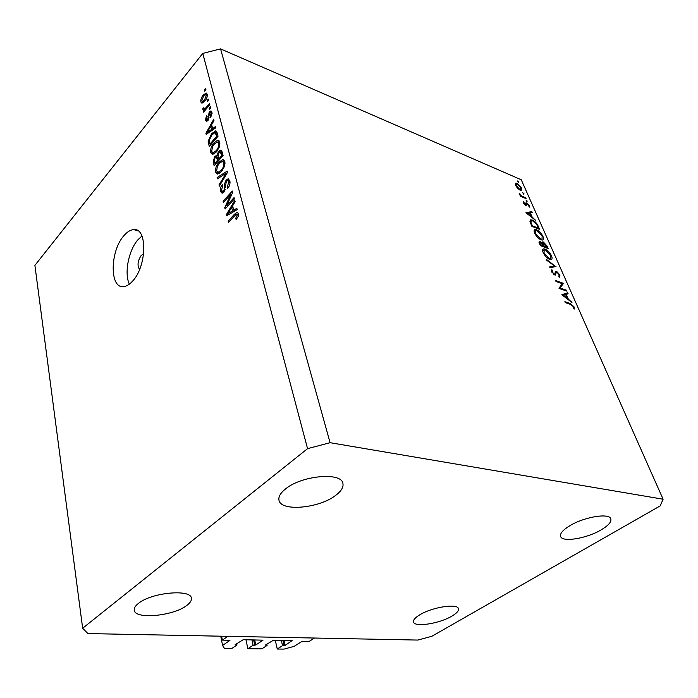 <?xml version="1.0" encoding="UTF-8"?>
<svg xmlns="http://www.w3.org/2000/svg" width="698" height="698" viewBox="0 0 698 698"><rect width="100%" height="100%" fill="white"/><g stroke="black" fill="none" stroke-linecap="round" stroke-linejoin="round"><path stroke-width="1.05" d="M245.966 639.752L247.851 648.704L253.095 645.257L255.791 644.996L263.024 640.162L243.218 639.708L235.095 644.708L236.971 645.039L231.736 648.529L224.477 648.442L222.575 645.441L229.956 640.354L222.357 640.11L221.58 636.21M222.357 640.11L227.906 636.332L314.536 638.033L308.9 641.575L301.414 641.741L294.067 646.383L283.99 649.105L277.254 649.027L275.291 640.267M222.575 645.441L220.743 636.192M236.971 645.039L236.683 643.652M253.095 645.257L251.943 639.857M247.851 648.704L261.829 648.861L267.09 645.441L266.811 644.158M277.254 649.027L282.533 645.65L285.133 645.397L292.13 640.555L273.459 640.232L265.319 645.126L267.09 645.441M282.533 645.65L281.338 640.371M143.657 253.889L141.179 255.485C137.654 260.965 137.122 265.641 139.574 269.507M132.533 281.172C146.903 266.392 147.592 227.635 133.78 229.625C130.517 229.808 127.245 231.806 123.974 235.61C109.97 250.844 109.403 288.771 123.555 286.599C126.513 286.328 129.505 284.514 132.533 281.172M141.947 236.011L138.064 239.615C128.615 250.067 124.026 273.459 129.374 284.121M335.642 495.397C341.2 491.218 343.625 487.265 342.927 483.54C341.846 471.874 301.772 475.347 285.578 488.897C280.561 492.901 278.354 496.618 278.964 500.047C280.369 511.904 319.126 508.441 335.642 495.397M601.153 529.878C608.298 525.629 611.518 521.982 610.811 518.937C609.563 512.698 584.121 516.869 569.716 525.795C562.928 529.957 559.883 533.481 560.581 536.352C561.951 542.608 586.617 538.586 601.153 529.878M451.859 616.133C456.658 613.306 458.856 610.855 458.473 608.787C457.94 603.151 432.123 607.094 419.742 614.833C415.214 617.59 413.137 619.946 413.521 621.909C414.219 627.572 439.374 623.698 451.859 616.133M186.811 605.41C190.135 602.924 191.662 600.577 191.392 598.387C191.557 588.78 151.44 592.375 138.37 603.447C135.395 605.803 134.016 607.993 134.243 610.026C134.478 619.772 173.488 616.107 186.811 605.41M560.363 288.1L566.549 290.263L566.951 291.179L559.054 288.422L562.23 283.676L556.018 281.477L555.617 280.561L563.504 283.362L559.665 288.632M556.576 271.33L559.953 274.96L559.595 277.394L558.819 276.399L559.15 274.672L556.96 272.229L556.35 272.307L555.285 275.099L551.656 271.897L551.821 269.707L552.659 270.693L552.511 272.29L554.16 274.131L554.884 273.834L555.826 271.286L556.576 271.33L555.137 272.464M556.018 266.418L550.059 267.875L549.64 266.915L554.387 265.877L546.735 260.267L546.316 259.316L555.774 266.619M551.464 255.747C552.336 257.806 552.275 259.071 551.28 259.551L549.675 259.403C547.031 258.181 544.894 255.957 543.253 252.72C542.381 250.661 542.433 249.387 543.419 248.898L545.103 249.073C547.729 250.312 549.858 252.536 551.464 255.747L550.949 256.157M542.922 236.413C543.751 238.367 543.698 239.589 542.756 240.06L541.09 239.885C538.463 238.646 536.343 236.439 534.738 233.263C533.9 231.3 533.953 230.078 534.886 229.607L536.622 229.799C539.24 231.055 541.343 233.263 542.922 236.413L542.407 236.823M535.706 220.446L525.908 212.724L531.797 211.599L532.19 212.506L530.323 212.864L532.181 217.095L535.706 220.446M518.815 182.047L518.509 182.518L517.558 180.991L518.815 182.047L518.361 182.44M220.568 48.895L521.249 179.761L663.1 499.218L660.186 505.902L431.844 636.288L417.875 640.066L87.896 633.583L82.661 628.244L34.9 265.371L202.769 53.397L220.568 48.895L330.093 442.698L663.1 499.218M520.019 190.092L517.611 188.329L515.569 185.415L515.674 183.103L517.017 183.269L521.406 187.91L521.319 190.249L520.019 190.092M523.971 193.704L523.666 194.192L522.706 192.648L523.971 193.704L523.5 194.105M525.699 197.804L526.056 198.625L520.411 196.251L520.045 195.423L520.883 195.78L519.111 193.128L521.799 196.042L525.699 197.804L525.175 198.249M527.217 201.068L526.92 201.565L525.96 200.003L527.217 201.068L526.746 201.469M525.533 205.325L523.291 202.996L523.343 201.609L525.14 204.479L525.969 202.865L526.711 202.917L529.206 205.561L529.293 207.175L528.534 205.317L526.737 203.711L526.266 205.378L525.533 205.325M532.452 220.123C535.026 221.31 536.998 223.421 538.359 226.457L539.65 229.389L531.85 226.292L529.974 221.475L530.532 219.887L532.452 220.123L531.745 220.716M546.97 245.949L548.131 248.567L540.296 245.574L539.257 241.264L542.224 243.105L542.529 241.927L543.402 242.014L546.97 245.949L546.482 246.342M571.959 302.504L561.838 294.757L567.649 292.75L568.093 293.745L566.235 294.39L568.294 299.058L571.959 302.504M573.224 306.527L570.554 304.407L565.275 302.618L564.865 301.684L570.222 303.499L574.053 306.85L574.253 309.057L573.407 308.307L573.224 306.527M226.658 205.683L234.066 197.613L234.406 198.904L225.105 209.025L224.756 207.655L230.794 194.384L223.439 202.446L223.107 201.172L232.347 191.034L232.704 192.404L226.658 205.683L227.818 206.067M226.152 179.936L228.15 178.801L229.825 180.773C230.366 183.469 229.677 185.973 227.766 188.294L227.321 187.16L228.717 181.855L227.6 180.512L226.51 181.157L223.884 192.186L222.086 193.241L220.489 191.418C219.992 189.027 220.585 186.776 222.261 184.682L222.697 185.808L221.536 190.196L222.575 191.488L224.407 189.472L224.451 184.228L226.152 179.936L229.921 181.183M217.122 177.554L227.155 171.123L227.496 172.415L219.32 186.2L218.989 184.909L226.274 173.034L217.453 178.836L217.122 177.554L218.631 178.069M224.835 161.622L224.32 166.743L221.519 171.455L217.567 174.072L215.595 172.092C215.246 168.366 216.38 165.068 218.998 162.189L222.54 159.711L224.835 161.622M219.748 142.148L219.242 147.182L216.485 151.885L212.515 154.546L210.665 152.653C210.334 149.006 211.45 145.734 214.024 142.846L217.506 140.324L219.748 142.148M212.646 128.633L215.525 126.53L215.848 127.76L206.189 134.426L205.901 133.283L213.667 119.402L213.981 120.614L211.625 124.689L212.646 128.633L213.902 129.104M204.435 90.147L205.648 88.655L205.945 89.78L204.723 91.264L204.435 90.147L205.343 90.513M82.661 628.244L307.556 448.657L202.769 53.397M203.188 95.181L206.163 93.017L207.245 94.221C207.472 96.76 206.66 99.081 204.819 101.166L201.94 103.217L200.841 102.013C200.623 99.526 201.399 97.249 203.188 95.181L204.139 95.556M207.149 100.582L208.37 99.099L208.667 100.233L207.446 101.716L207.149 100.582L208.074 100.948M206.285 107.422L209.522 103.513L209.819 104.656L203.58 112.177L203.293 111.034L204.278 109.839L202.839 109.822L202.891 108.338L203.886 107.701L204.374 109.001L206.285 107.422L207.219 107.789M209.147 108.295L210.386 106.811L210.683 107.954L209.444 109.438L209.147 108.295L210.098 108.661M209.217 111.985L210.866 110.956L211.956 112.282L210.648 117.465L210.229 116.444L211.032 113.277L210.43 112.5L209.67 112.954L207.908 120.545L206.503 121.408L205.465 120.1L206.573 115.336L206.983 116.357L206.346 119L206.94 119.855L207.908 118.547L209.217 111.985L212.096 113.102M211.599 133.711L215.656 130.892L217.174 132.838L218.055 136.215L209.252 146.475L208.135 141.249L211.599 133.711L212.628 134.095M218.596 151.414L220.777 150.061L222.147 151.928L223.09 155.541L214.138 165.766L213.213 162.128L214.626 156.369L216.825 155.532L218.596 151.414L219.844 151.867M233.743 210.203L236.84 208.266L237.198 209.627L226.798 215.717L226.475 214.452L234.781 200.361L235.13 201.705L232.609 205.831L233.743 210.203L235.331 210.717M238.411 213.658L238.254 216.363L236.16 219.556L235.697 218.369L237.285 214.792L236.229 214.242L228.473 222.339L228.141 221.03L234.502 214.199L237.163 212.323L238.411 213.658M307.556 448.657L330.093 442.698M203.048 102.876L200.841 102.013M201.731 100.974L202.359 101.62L204.523 100.041L206.346 95.268L205.727 94.631L203.537 96.228L201.731 100.974M205.421 100.39L204.523 100.041M207.35 95.67L206.346 95.268M204.235 111.392L203.293 111.034M205.221 110.205L204.278 109.839M203.676 110.144L202.839 109.822M204.043 108.792L202.891 108.338M206.067 109.185L204.959 108.757M211.093 116.775L210.229 116.444M212.105 113.695L211.032 113.277M207.568 120.902L205.465 120.1M208.37 119.873L207.481 119.533M208.807 118.887L207.908 118.547M207.166 133.746L205.901 133.283M208.719 131.372L211.529 129.453L210.709 126.277L206.948 132.786L208.719 131.372L209.95 131.835M212.742 129.907L211.529 129.453M207.995 133.178L206.948 132.786M212.183 126.835L210.709 126.277M209.365 141.703L208.135 141.249M209.967 144.093L216.703 136.232L215.045 132.568L211.895 134.906L209.217 140.272L209.967 144.093L210.971 144.46M217.715 136.607L216.703 136.232M217.671 134.749L216.171 134.191M214.269 153.944L210.665 152.653M214.321 153.909L214.207 153.29M215.089 143.238L214.024 142.846M219.224 142.68L219.774 142.27M219.216 140.961L217.506 140.324M211.695 151.449L213.047 152.871L216.188 150.655C218.125 148.526 218.963 146.091 218.71 143.36L217.357 141.991L214.303 144.076L212.445 146.885L211.695 151.449M217.183 151.021L216.188 150.655M219.94 143.814L218.71 143.36M215.83 156.806L214.626 156.369M217.802 155.881L216.825 155.532M214.862 163.358L217.523 160.313L216.083 156.753L215.08 157.416L214.356 161.369L214.862 163.358L215.918 163.733M218.579 160.688L217.523 160.313M218.195 157.643L216.581 157.067M218.57 159.118L221.72 155.523L220.175 151.798L218.919 152.618L217.994 156.876L218.57 159.118L219.626 159.502M222.775 155.907L221.72 155.523M222.339 152.661L220.673 152.059M222.601 153.647L221.092 153.106M219.32 173.462L215.595 172.092M219.294 173.374L219.172 172.755M220.114 162.59L218.998 162.189M224.18 162.058L224.826 161.596M224.224 160.313L222.54 159.711M216.633 170.897L218.081 172.38L221.222 170.207C223.186 168.078 224.032 165.627 223.77 162.835L222.33 161.404L219.285 163.445L217.392 166.264L216.633 170.897M222.252 170.565L221.222 170.207M225.026 163.28L223.77 162.835M219.896 185.214L218.989 184.909M226.981 173.287L226.274 173.034M228.386 187.518L227.321 187.16M230.043 182.318L228.717 181.855M223.613 192.465L220.489 191.418M224.582 191.235L223.578 190.894M225.236 189.751L224.407 189.472M225.515 184.595L224.451 184.228M225.995 208.056L224.756 207.655M231.666 194.672L230.794 194.384M224.259 201.548L223.107 201.172M228.08 214.967L226.475 214.452M229.511 212.716L232.539 210.962L231.631 207.446L227.6 214.042L229.511 212.716L231.064 213.222M234.074 211.459L232.539 210.962M228.935 214.469L227.6 214.042M233.158 207.943L231.631 207.446M236.866 218.744L235.697 218.369M238.524 215.193L237.285 214.792M229.345 221.406L228.141 221.03M235.758 214.6L234.502 214.199M515.316 184.743L517.017 183.269M520.952 188.303L521.406 187.91M517.375 184.08L516.372 183.949L516.267 185.712L519.67 189.28L520.673 189.394L520.717 187.622L517.375 184.08M519.216 189.664L519.67 189.28M520.385 196.199L520.883 195.78M519.478 194.21L519.914 193.826M521.188 196.574L521.799 196.042M523.299 203.031L524.076 202.376M525.716 203.764L526.711 202.917M528.683 206.006L529.206 205.561M525.088 205.09L526.667 203.755M525.577 205.343L526.528 204.531M529.834 213.248L531.797 211.599M529.843 213.265L530.323 212.864M529.721 212.977L527.461 213.413L531.187 216.319L529.721 212.977M532.286 225.759L538.481 228.22L536.614 224.355L532.818 220.969L531.353 220.786L530.934 222.261L532.286 225.759L531.797 226.161M537.914 228.7L538.481 228.22M530.349 222.749L530.934 222.261M535.82 230.453L536.622 229.799M536.998 230.654L535.636 230.506L535.532 233.542L540.706 239.021L542.023 239.161L542.137 236.133L536.998 230.654M535.061 233.926L535.532 233.542M540.182 239.449L540.706 239.021M538.952 242.241L540.06 241.342M542.206 242.983L543.402 242.014M540.2 243.82L540.723 245.007L543.236 245.975L540.453 242.215L539.99 242.162L540.2 243.82L539.702 244.221M540.226 245.408L540.723 245.007M542.634 246.464L543.236 245.975M543.786 245.705L546.944 247.397L543.786 242.878L543.262 242.825L543.079 243.925L543.786 245.705L542.774 246.525M543.437 246.769L544.039 246.281M542.512 244.387L543.079 243.925M546.333 247.886L546.944 247.397M544.178 249.814L545.103 249.073M545.487 249.945L544.17 249.823L544.047 252.981L549.282 258.513L550.556 258.635L550.687 255.485L545.487 249.945M543.567 253.365L544.047 252.981M548.733 258.958L549.282 258.513M552.537 267.334L554.387 265.877M559.36 275.422L559.953 274.96M554.989 273.372L556.35 272.307M551.525 271.592L552.659 270.693M552.048 272.656L552.511 272.29M553.671 274.515L554.16 274.131M565.851 290.796L566.549 290.263M561.175 285.159L563.504 283.362M560.86 285.595L563.591 283.571M560.887 285.656L559.002 288.283M562.789 295.568L567.649 292.75M565.729 294.783L566.235 294.39M567.849 299.398L568.294 299.058M571.069 301.833L571.514 301.492M565.642 294.6L563.417 295.367L567.265 298.282L565.642 294.6M562.972 295.708L563.417 295.367M566.82 298.622L567.265 298.282M573.424 307.321L574.053 306.85M255.791 644.996L254.7 639.9M254.753 645.275L253.601 639.883M285.133 645.397L283.999 640.415M284.121 645.676L282.917 640.398M209.086 117.264L207.934 116.819M209.889 143.779L208.432 143.247M214.687 162.651L213.213 162.128M218.465 158.699L216.973 158.167M225.724 175.399L224.957 175.137M225.576 187.221L224.52 186.863M523.282 197.455L523.805 197.011M537.879 226.859L538.359 226.457M531.501 225.489L531.989 225.088M554.282 274.916L555.896 273.66M569.498 304.049L570.222 303.499M138.003 230.855L133.78 229.625M206.163 93.017L206.695 93.235M202.359 101.62L203.86 102.213M206.067 94.762L207.367 95.286M204.374 109.001L205.77 109.542M210.683 112.596L212.096 113.146M206.94 119.855L208.1 120.292M210.866 110.956L211.346 111.139M215.656 130.892L216.284 131.128M215.455 132.725L217.322 133.423M217.994 140.298L218.91 140.63M213.047 152.871L214.844 153.516M218.09 142.261L219.896 142.924M216.31 155.375L217.811 155.907M220.777 150.061L221.327 150.262M216.397 156.867L218.151 157.495M220.533 151.928L222.322 152.574M222.967 159.694L223.945 160.043M218.081 172.38L219.922 173.017M223.124 161.683L224.974 162.346M228.098 180.686L229.947 181.314M222.575 191.488L224.049 191.985M228.15 178.801L228.892 179.054M236.962 214.234L238.55 214.748M237.163 212.323L237.774 212.515M516.11 184.176L515.351 184.839M520.673 189.394L519.914 190.048M531.004 221.074L530.061 221.868M534.886 229.607L534.389 230.017M535.244 230.837L534.214 231.684M542.023 239.161L541.116 239.894M539.877 242.25L539.135 242.86M543.088 242.965L542.128 243.742M543.419 248.898L542.896 249.317M543.751 250.154L542.695 251.01M550.556 258.635L549.623 259.386M554.605 274.166L553.924 274.698"/></g></svg>

